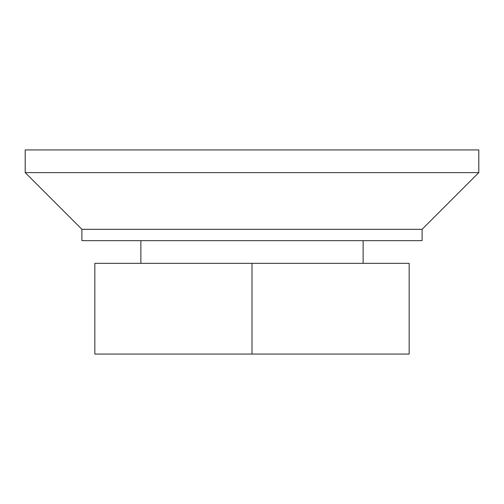 <?xml version="1.0" encoding="UTF-8"?>
<svg xmlns="http://www.w3.org/2000/svg" width="504" height="504" viewBox="0 0 504 504"><rect width="100%" height="100%" fill="white"/><g stroke="black" fill="none" stroke-linecap="round" stroke-linejoin="round"><path stroke-width="0.76" d="M478.8 149.94L478.8 172.62L422.1 229.32L422.1 240.66L81.9 240.66L81.9 229.32L25.2 172.62L25.2 149.94L478.8 149.94L478.8 172.62L25.2 172.62M81.9 229.32L422.1 229.32L422.1 240.66M363.132 240.66L363.132 263.34M409.166 263.34L252 263.34L252 354.06L409.166 354.06L409.166 263.34M252 354.06L94.834 354.06L94.834 263.34L252 263.34M140.868 263.34L140.868 240.66"/></g></svg>

